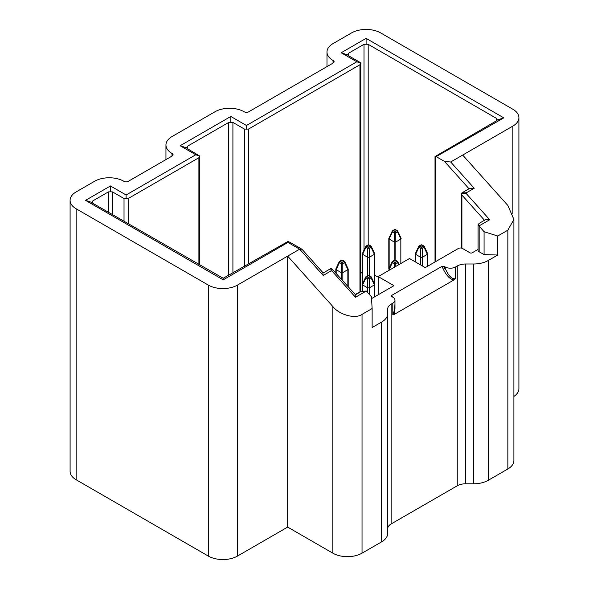 <?xml version="1.0" encoding="UTF-8"?>
<svg xmlns="http://www.w3.org/2000/svg" width="589" height="589" viewBox="0 0 589 589"><rect width="100%" height="100%" fill="white"/><g stroke="black" fill="none" stroke-linecap="round" stroke-linejoin="round"><path stroke-width="0.88" d="M366.262 291.025L361.307 291.393L355.174 294.934L355.484 297.246L366.262 291.025L371.423 296.76L372.138 308.533L372.138 327.536L381.643 322.05A20.652 11.92 0 0 0 387.695 313.62L387.695 533.413A20.652 11.92 180 0 1 381.643 541.843L381.643 322.05M372.138 308.533L362.036 314.364L362.036 553.167L381.643 541.843M355.484 297.246L332.071 271.124L331.077 270.896L323.199 275.446L299.661 249.184L237.5 285.076L237.5 556.06A20.652 11.92 180 0 1 208.292 556.06L208.292 285.076A20.652 11.92 0 0 0 237.5 285.076M362.036 553.167A20.652 11.92 180 0 1 332.829 553.167L332.829 306.501L287.668 256.112L287.668 527.096L237.5 556.06M332.829 306.501C339.404 314.938 355.462 319.26 362.036 314.364M488.237 260.507L488.237 480.307A20.652 11.92 180 0 1 473.637 483.797L473.637 263.997A20.652 11.92 0 0 0 488.237 260.507L497.742 255.015L497.742 236.012L484.07 231.727L484.07 254.603L479.166 251.775A3.689 2.128 180 0 1 478.084 250.266L478.084 224.777L484.07 231.727M488.237 480.307L507.851 468.984L507.851 230.181L497.742 236.012M512.857 213.682L512.857 126.098L450.688 161.99L474.226 188.252L466.355 192.794L466.304 193.626L489.717 219.749L478.931 225.977M507.851 230.181L513.895 219.447L507.851 205.458L462.689 155.062M394.961 303.961L394.328 314.364L392.804 314.865L392.804 303.202L391.148 304.152L391.148 523.952A11.802 6.81 0 0 0 387.695 528.767M392.804 303.202A7.377 4.256 0 0 0 394.961 300.191A7.377 4.256 0 0 0 392.804 297.18L391.435 296.164L391.751 295.369L392.48 296.996M394.328 314.364L454.067 279.871C450.165 279.444 446.565 275.858 443.267 269.107L442.022 266.338L391.751 295.369M442.022 266.338L444.342 266.471L445.166 268.304C448.641 276.145 452.116 279.584 455.591 278.612L454.067 279.871M443.267 269.107L445.166 268.304L445.166 266.95L444.342 266.471M445.166 266.95A7.377 4.256 0 0 0 455.591 266.95L455.591 278.612M473.637 483.797L465.59 483.797A11.802 6.81 0 0 0 457.248 485.792L457.248 265.992L455.591 266.95M457.248 265.992A11.802 6.81 180 0 1 465.59 263.997L465.59 483.797M473.637 263.997L465.59 263.997M497.742 255.015L484.07 254.603M478.084 249.39L472.128 252.828A1.472 0.854 180 0 1 470.037 252.828L462.527 248.492A2.952 1.701 0 0 0 458.36 248.492L425.243 267.612L409.495 258.519L378.204 276.587L378.204 294.772M371.534 298.616L393.953 285.68L378.204 276.587M391.148 304.152A11.802 6.81 180 0 0 387.695 308.975L387.695 313.62M457.248 485.792L391.148 523.952M333.249 62.994L333.249 60.579A2.952 1.701 180 0 1 334.11 61.786A2.952 1.701 180 0 1 333.249 62.994L248.558 111.888A2.952 1.701 180 0 1 244.383 111.888L244.177 111.77A20.652 11.92 0 0 0 214.97 111.77L171.995 136.574A20.652 11.92 0 0 0 165.951 145.004A20.652 11.92 0 0 0 171.995 153.434L171.995 156.085M172.209 155.967L172.209 153.56A2.952 1.701 180 0 1 173.07 154.76A2.952 1.701 180 0 1 172.209 155.967L128.188 181.383A2.952 1.701 180 0 1 124.021 181.383L123.808 181.257A20.652 11.92 0 0 0 94.608 181.257L76.143 191.918A20.652 11.92 0 0 0 70.098 200.348A20.652 11.92 0 0 0 76.143 208.778L208.292 285.076M378.204 277.191L374.685 275.159M360.814 273.259L362.316 272.39M359.953 291.82L359.953 64.731L360.814 63.119L360.814 290.62A2.952 1.701 180 0 1 359.953 291.82L355.27 294.522M478.084 224.777L479.166 223.349L485.299 219.807L489.717 219.749M435.013 261.965L435.013 156.578L496.483 120.789L496.483 118.382L368.191 44.315L368.191 244.862M359.953 64.731L248.558 129.043L248.558 263.931M512.857 126.098A20.652 11.92 0 0 0 518.902 117.667A20.652 11.92 0 0 0 512.857 109.237L380.708 32.94A20.652 11.92 0 0 0 351.5 32.94L333.043 43.601A20.652 11.92 0 0 0 326.991 52.031A20.652 11.92 0 0 0 333.043 60.461L333.043 63.111M76.143 208.778L76.143 479.763L208.292 556.06M287.984 242.44L287.984 241.468L290.068 242.373L301.936 249.228L299.661 249.184L287.984 242.44L223.209 279.834L85.53 200.348L110.46 185.955L126.105 194.988L195.776 154.76L180.131 145.733L230.822 116.467L246.467 125.494L356.824 61.786L341.178 52.752L366.1 38.359L503.779 117.852L435.882 156.799L435.882 261.472M469.013 188.767L444.518 161.438L436.405 156.748M444.518 161.438L450.688 161.99M332.829 553.167L287.668 527.096M76.143 479.763A20.652 11.92 180 0 1 70.098 471.333L70.098 200.348M518.902 117.667L518.902 388.652A20.652 11.92 180 0 1 513.895 396.434M513.895 219.447L513.895 460.554A20.652 11.92 180 0 1 507.851 468.984M223.209 279.834L223.209 278.266L287.984 241.468M108.376 212.261L108.376 191.911L92.834 200.878L92.834 203.293L223.209 278.266M198.905 264.535L198.905 157.705L128.188 198.53L128.188 223.702M364.017 250.082L364.017 44.315L348.474 53.29L348.474 55.697L359.953 62.324L360.814 63.119L356.824 61.786M244.383 266.338L244.383 129.043L232.913 122.416L232.913 272.965M228.738 275.372L228.738 122.416L187.435 146.263L187.435 148.671L199.774 156.092L195.776 154.76M124.021 221.295L124.021 198.53L112.543 191.911L112.543 214.668M466.304 193.626L461.474 193.693L461.901 192.875L469.808 188.311L474.226 188.252M484.504 220.264L461.901 195.047L461.901 248.219M323.199 275.446L322.89 273.134L330.768 268.584L331.732 268.599L355.484 294.758M301.936 249.228L323.206 272.95M461.901 195.047L461.474 193.693L461.474 248.102M435.013 156.578L435.882 156.799M496.483 118.382L497.344 119.994L503.779 117.852M497.344 119.994L496.483 120.789M364.017 44.315L366.1 44.227L366.1 38.359M366.1 44.227L368.191 44.315M348.474 55.697L347.613 54.902L341.178 52.752M347.613 54.902L348.474 53.29M244.383 129.043L246.467 129.131L246.467 125.494M246.467 129.131L248.558 129.043M228.738 122.416L230.822 122.328L230.822 116.467M230.822 122.328L232.913 122.416M187.435 148.671L186.573 147.876L180.131 145.733M186.573 147.876L187.435 146.263M124.021 198.53L126.105 198.626L126.105 194.988M126.105 198.626L128.188 198.53M198.905 157.705L199.774 156.092L199.774 265.028M108.376 191.911L110.46 191.815L110.46 185.955M110.46 191.815L112.543 191.911M92.834 203.293L91.972 202.491L85.53 200.348M91.972 202.491L92.834 200.878M392.804 314.865L394.961 308.835L394.961 300.191M365.931 276.896A1.178 0.641 24.9 0 0 365.673 277.11A1.178 0.641 24.9 0 0 365.931 277.824L362.633 284.936L367.698 287.859L367.698 278.84L369.31 278.84L369.31 287.859L374.368 284.936L371.07 277.824A1.178 0.641 -24.9 0 0 371.335 277.11L374.656 284.266M392.429 261.597A1.178 0.641 24.9 0 0 392.164 261.818A1.178 0.641 24.9 0 0 392.429 262.532L389.123 269.644L389.675 269.961M418.919 246.305A1.178 0.641 24.9 0 0 418.654 246.519A1.178 0.641 24.9 0 0 418.919 247.233L415.62 254.345L420.679 257.268L420.679 248.249L422.291 248.249L422.291 257.268L427.356 254.345L424.058 247.233A1.178 0.641 -24.9 0 0 424.316 246.519L427.636 253.675M362.633 284.936L362.633 284.008L362.633 284.936M369.31 287.859L367.698 287.859M374.368 284.008L374.368 284.936L374.368 284.008M389.123 269.644L389.123 268.709L389.123 269.644M415.62 254.345L415.62 253.417L415.62 254.345M422.291 257.268L420.679 257.268M427.356 253.417L427.356 254.345L427.356 253.417M398.613 264.8L397.56 262.532A1.178 0.641 -24.9 0 0 397.825 261.818L399.084 264.527M394.188 267.354L394.188 263.548L395.801 263.548L395.801 266.427M339.441 261.597A1.178 0.641 24.9 0 0 339.176 261.818A1.178 0.641 24.9 0 0 339.441 262.532L336.142 269.644L341.2 272.567L341.2 263.548L342.813 263.548L342.813 272.567L347.878 269.644L344.58 262.532A1.178 0.641 -24.9 0 0 344.845 261.818L348.158 268.967M336.142 269.644L336.142 268.709L336.142 269.644M342.813 272.567L341.2 272.567M347.878 268.709L347.878 269.644L347.878 268.709M365.931 246.305A1.178 0.641 24.9 0 0 365.673 246.519A1.178 0.641 24.9 0 0 365.931 247.233L362.633 254.345L367.698 257.268L367.698 248.249L369.31 248.249L369.31 257.268L374.368 254.345L371.07 247.233A1.178 0.641 -24.9 0 0 371.335 246.519L374.656 253.675M362.633 254.345L362.633 253.417L362.633 254.345M369.31 257.268L367.698 257.268M374.368 253.417L374.368 254.345L374.368 253.417M392.429 231.006A1.178 0.641 24.9 0 0 392.164 231.227A1.178 0.641 24.9 0 0 392.429 231.941L389.123 239.053L394.188 241.976L394.188 232.957L395.801 232.957L395.801 241.976L400.866 239.053L397.56 231.941A1.178 0.641 -24.9 0 0 397.825 231.227L401.146 238.376M389.123 239.053L389.123 238.118L389.123 239.053M395.801 241.976L394.188 241.976M400.866 238.118L400.866 239.053L400.866 238.118M479.166 226.257L479.166 251.775M331.077 270.896L330.768 268.584M331.732 268.599L332.071 271.124M461.938 192.861L466.355 192.794M369.34 287.844L369.34 294.434M374.346 296.996L374.346 284.958M362.662 284.958L362.662 290.878M367.669 292.571L367.669 287.844M389.152 269.659L389.152 270.263M422.32 257.253L422.32 265.926M427.327 266.405L427.327 254.367M415.643 254.367L415.643 262.068M420.649 264.962L420.649 257.253M371.07 276.896A1.178 0.685 120 0 0 370.856 276.587A1.178 0.685 120 0 0 370.26 276.646A1.178 0.685 -120 0 1 371.07 277.824L369.31 278.84A1.178 0.685 -120 0 0 368.5 277.662A1.178 0.685 -60 0 0 367.698 278.84L365.931 277.824A1.178 0.685 120 0 1 366.741 276.646L368.5 277.662L370.26 276.646L368.5 275.63L366.741 276.646A1.178 0.685 -120 0 0 366.152 276.587A1.178 1.178 0 0 0 365.673 277.11L362.353 284.266M397.56 261.597A1.178 0.685 120 0 0 397.347 261.295A1.178 0.685 120 0 0 396.758 261.347A1.178 0.685 -120 0 1 397.56 262.532L395.801 263.548A1.178 0.685 -120 0 0 394.991 262.37A1.178 0.685 -60 0 0 394.188 263.548L392.429 262.532A1.178 0.685 120 0 1 393.231 261.347L394.991 262.37L396.758 261.347L394.991 260.331L393.231 261.347A1.178 0.685 -120 0 0 392.642 261.295A1.178 1.178 0 0 0 392.164 261.818L388.843 268.967M424.058 246.305A1.178 0.685 120 0 0 423.837 245.996A1.178 0.685 120 0 0 423.248 246.055A1.178 0.685 -120 0 1 424.058 247.233L422.291 248.249A1.178 0.685 -120 0 0 421.488 247.071A1.178 0.685 -60 0 0 420.679 248.249L418.919 247.233A1.178 0.685 120 0 1 419.729 246.055L421.488 247.071L423.248 246.055L421.488 245.039L419.729 246.055A1.178 0.685 -120 0 0 419.132 245.996A1.178 1.178 0 0 0 418.654 246.519L415.333 253.675M367.911 275.571A1.178 0.685 -120 0 1 368.5 275.63A1.178 0.685 -60 0 1 369.089 275.571A1.178 1.178 0 0 0 367.911 275.571L366.152 276.587M394.402 260.272A1.178 0.685 -120 0 1 394.991 260.331A1.178 0.685 -60 0 1 395.587 260.272A1.178 1.178 0 0 0 394.402 260.272L392.642 261.295M420.899 244.98A1.178 0.685 -120 0 1 421.488 245.039A1.178 0.685 -60 0 1 422.077 244.98A1.178 1.178 0 0 0 420.899 244.98L419.132 245.996M342.842 272.552L342.842 280.651M347.849 286.239L347.849 269.659M336.172 269.659L336.172 273.2M341.178 278.788L341.178 272.552M344.58 261.597A1.178 0.685 120 0 0 344.359 261.295A1.178 0.685 120 0 0 343.77 261.347A1.178 0.685 -120 0 1 344.58 262.532L342.813 263.548A1.178 0.685 -120 0 0 342.01 262.37A1.178 0.685 -60 0 0 341.2 263.548L339.441 262.532A1.178 0.685 120 0 1 340.251 261.347L342.01 262.37L343.77 261.347L342.01 260.331L340.251 261.347A1.178 0.685 -120 0 0 339.654 261.295A1.178 1.178 0 0 0 339.176 261.818L335.855 268.967M341.421 260.272A1.178 0.685 -120 0 1 342.01 260.331A1.178 0.685 -60 0 1 342.599 260.272A1.178 1.178 0 0 0 341.421 260.272L339.654 261.295M369.34 257.253L369.34 275.711M374.346 283.596L374.346 254.367M362.662 254.367L362.662 283.596M367.669 275.711L367.669 257.253M371.07 246.305A1.178 0.685 120 0 0 370.856 245.996A1.178 0.685 120 0 0 370.26 246.055A1.178 0.685 -120 0 1 371.07 247.233L369.31 248.249A1.178 0.685 -120 0 0 368.5 247.071A1.178 0.685 -60 0 0 367.698 248.249L365.931 247.233A1.178 0.685 120 0 1 366.741 246.055L368.5 247.071L370.26 246.055L368.5 245.039L366.741 246.055A1.178 0.685 -120 0 0 366.152 245.996A1.178 1.178 0 0 0 365.673 246.519L362.353 253.675M367.911 244.98A1.178 0.685 -120 0 1 368.5 245.039A1.178 0.685 -60 0 1 369.089 244.98A1.178 1.178 0 0 0 367.911 244.98L366.152 245.996M395.83 241.961L395.83 260.419M400.837 263.519L400.837 239.068M389.152 239.068L389.152 268.297M394.159 260.419L394.159 241.961M397.56 231.006A1.178 0.685 120 0 0 397.347 230.704A1.178 0.685 120 0 0 396.758 230.763A1.178 0.685 -120 0 1 397.56 231.941L395.801 232.957A1.178 0.685 -120 0 0 394.991 231.779A1.178 0.685 -60 0 0 394.188 232.957L392.429 231.941A1.178 0.685 120 0 1 393.231 230.763L394.991 231.779L396.758 230.763L394.991 229.739L393.231 230.763A1.178 0.685 -120 0 0 392.642 230.704A1.178 1.178 0 0 0 392.164 231.227L388.843 238.376M394.402 229.681A1.178 0.685 -120 0 1 394.991 229.739A1.178 0.685 -60 0 1 395.587 229.681A1.178 1.178 0 0 0 394.402 229.681L392.642 230.704M165.951 159.582L165.951 145.004M326.991 66.601L326.991 52.031M362.316 253.837L362.316 290.966M374.685 284.421L374.685 253.837M388.806 269.129L388.806 238.538M415.304 253.837L415.304 261.869M427.673 253.837L427.673 266.206M371.335 277.11A1.178 1.178 0 0 0 370.856 276.587L369.089 275.571M397.825 261.818A1.178 1.178 0 0 0 397.347 261.295L395.587 260.272M424.316 246.519A1.178 1.178 0 0 0 423.837 245.996L422.077 244.98M335.826 269.129L335.826 272.817M348.195 269.129L348.195 286.622M344.845 261.818A1.178 1.178 0 0 0 344.359 261.295L342.599 260.272M371.335 246.519A1.178 1.178 0 0 0 370.856 245.996L369.089 244.98M397.825 231.227A1.178 1.178 0 0 0 397.347 230.704L395.587 229.681"/></g></svg>
